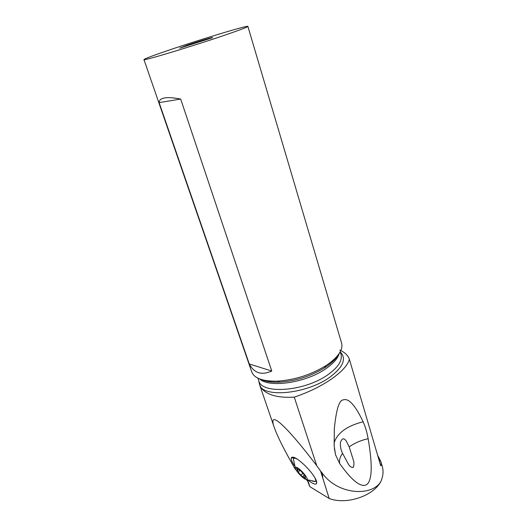 <?xml version="1.0" encoding="UTF-8"?>
<svg xmlns="http://www.w3.org/2000/svg" width="527" height="527" viewBox="0 0 527 527"><rect width="100%" height="100%" fill="white"/><g stroke="black" fill="none" stroke-linecap="round" stroke-linejoin="round"><path stroke-width="0.79" d="M377.622 455.229L380.771 461.388C381.482 464.122 381.469 465.572 380.711 465.736L349.401 359.342C347.787 365.178 341.819 371.733 331.503 379.018C320.805 386.344 308.394 392.384 294.264 397.134C277.604 398.076 266.543 394.94 261.089 387.734L259.574 384.651L274.271 427.456M296.207 470.097L295.252 469.195C284.6 450.651 277.643 436.843 274.376 427.766C267.406 408.629 285.067 423.971 316.753 465.71L320.554 471.013L329.177 498.496C346.265 505.156 373.729 495.993 380.981 481.243C383.162 476.019 383.61 471.164 382.325 466.678L380.757 461.336M316.753 465.71L294.264 397.134M320.554 471.013L322.089 472.903C338.117 495.584 372.82 496.533 380.981 481.243M363.11 421.778C365.297 426.501 366.97 432.153 368.136 438.727C373.478 469.597 370.949 480.604 367.293 484.096C363.538 487.317 355.514 485.96 339.638 463.457L335.561 454.834L334.184 446.171L334.322 428.859C336.167 409.736 339.157 400.079 343.294 399.888C347.517 398.293 353.9 402.292 363.11 421.778C347.28 425.809 337.682 432.66 334.302 442.337L334.111 443.51M307.524 480.769L309.79 486.605L329.177 498.496M258.658 380.402L259.574 384.651M339.783 350.093C344.803 352.313 348.011 355.396 349.401 359.342M143.957 59.564L251.722 371.864C254.277 378.386 262.894 381.482 277.564 381.14C294.843 379.941 310.897 374.816 325.719 365.771L327.155 364.829C338.367 356.884 343.182 349.671 341.608 343.182L247.888 26.396C247.703 27.015 240.431 29.795 226.07 34.736C193.369 45.994 141.684 61.54 143.957 59.564C144.714 58.681 153.014 55.552 168.857 50.17C200.332 39.453 248.303 24.94 247.888 26.396M159.134 102.633L249.278 363.986L271.761 371.021L180.675 99.036C166.46 96.355 159.279 97.554 159.134 102.633L180.675 99.036M271.761 371.021C261.603 375.534 254.106 373.188 249.278 363.986M186.933 45.296L179.694 48.168L212.157 37.812C215.569 36.271 198.317 41.402 186.933 45.296M349.184 446.896L353.729 461.329C354.137 463.635 353.96 465.684 353.202 467.489C351.199 467.594 349.434 466.191 347.899 463.286L342.576 453.332C340.837 449.946 340.132 446.31 340.449 442.416C342.03 438.089 343.993 437.68 346.344 441.204L349.184 446.896C354.599 443.023 360.916 440.302 368.136 438.727M339.638 463.457C339.111 460.17 340.093 456.797 342.576 453.332M306.385 479.662L308.335 481.83M309.79 486.605L308.367 481.922M307.972 480.104C312.61 483.707 315.449 484.886 316.496 483.621L316.767 482.1C315.851 478.292 312.208 473.055 305.844 466.388C298.183 458.991 293.394 456.046 291.471 457.568L291.293 457.996C290.891 459.379 291.938 461.922 294.435 465.618M315.838 481.085L316.404 480.743M295.482 468.674C294.955 467.008 295.627 466.705 297.498 467.778C301.892 470.321 309.085 479.372 306.754 479.656L304.823 478.984C301.74 477.231 296.148 470.993 295.482 468.674L293.42 459.162C293.743 457.851 295.146 457.91 297.617 459.346L297.814 459.465M315.074 477.996L315.864 480.92L315.62 481.533L312.63 481.243M305.594 478.635L304.744 476.415L305.364 476.237L304.165 474.728L300.054 470.143L298.947 469.992L296.438 468.16L297.636 470.433L297.05 470.611L298.236 472.106L302.281 476.632L303.394 476.803L305.594 478.635M380.771 461.388L378.88 459.511M322.787 477.231L322.089 472.903M340.251 351.891C346.779 358.656 343.222 367.161 329.592 377.391C309.072 392.22 270.779 397.641 261.089 387.734M257.887 378.169L258.764 380.705C261.379 394.585 304.705 391.515 327.847 374.756C338.123 367.372 342.517 360.606 341.015 354.454L340.218 351.779M339.217 353.452C337.84 358.4 333.42 363.459 325.963 368.63C306.055 382.786 269.106 388.215 259.679 378.953M262.038 379.73C266.458 381.627 272.321 382.424 279.626 382.134C295.779 381.028 310.778 376.238 324.632 367.767L325.976 366.884C331.503 363.103 335.422 359.295 337.754 355.462M316.628 483.391L316.734 481.876M316.641 481.494L316.496 483.621M291.293 457.996L294.428 457.792M294.488 457.541L291.391 457.739M304.955 478.101L305.357 477.706M302.709 476.579L304.382 474.906M300.983 475.229L302.775 473.444M298.236 472.106L300.153 470.203M296.787 468.819L297.142 468.47M338.13 354.974C336.404 358.459 332.346 362.431 325.963 366.904L324.632 367.767L325.719 365.771M277.564 381.14L279.626 382.134C271.622 382.457 265.568 381.601 261.471 379.565M334.322 428.859L334.151 445.078M334.349 448.629L335.62 454.821M346.331 441.211L345.719 440.315M294.171 457.41L291.471 457.568M315.864 480.92L316.305 480.479M315.62 481.533L306.754 479.656M298.434 469.643L297.636 470.433"/></g></svg>
